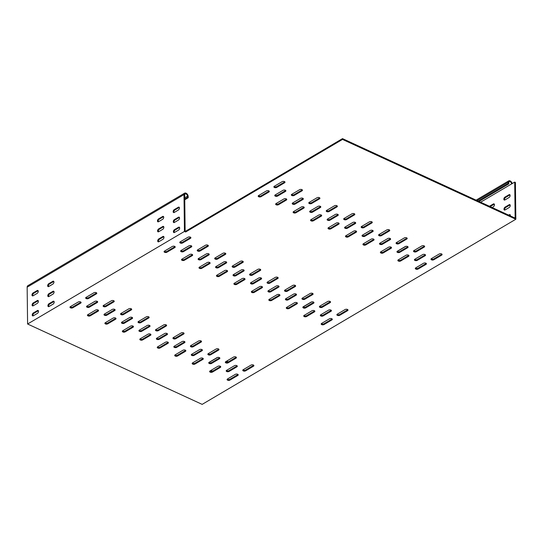 <?xml version="1.0" encoding="UTF-8"?>
<svg xmlns="http://www.w3.org/2000/svg" width="543" height="543" viewBox="0 0 543 543"><rect width="100%" height="100%" fill="white"/><g stroke="black" fill="none" stroke-linecap="round" stroke-linejoin="round"><path stroke-width="0.81" d="M505.092 209.937A1.643 0.943 114.7 0 1 504.386 210.026A1.643 0.943 114.7 0 1 503.972 209.184A1.643 0.943 114.7 0 1 505.058 207.134L509.13 204.725A1.643 0.943 114.7 0 1 509.836 204.636A1.643 0.943 114.7 0 1 510.189 205.994A1.643 0.943 114.7 0 1 509.164 207.528L505.092 209.937M510.128 204.928A1.643 0.943 -65.3 0 0 509.829 205.05L505.757 207.453A1.643 0.943 -65.3 0 0 504.671 209.503A1.643 0.943 -65.3 0 0 504.793 210.06M504.97 199.926A1.643 0.943 114.7 0 1 504.264 200.021A1.643 0.943 114.7 0 1 503.85 199.179A1.643 0.943 114.7 0 1 504.936 197.129L509.008 194.72A1.643 0.943 114.7 0 1 509.714 194.632A1.643 0.943 114.7 0 1 510.067 195.989A1.643 0.943 114.7 0 1 509.042 197.523L504.97 199.926M510.006 194.917A1.643 0.943 -65.3 0 0 509.707 195.039L505.628 197.448A1.643 0.943 -65.3 0 0 504.549 199.498A1.643 0.943 -65.3 0 0 504.671 200.048M312.537 212.137A1.643 0.855 179.3 0 1 310.216 212.218A1.643 0.855 179.3 0 1 309.673 211.594A1.643 0.855 179.3 0 1 310.094 211.01L317.933 206.381A1.643 0.855 179.3 0 1 319.739 206.136A1.643 0.855 179.3 0 1 320.798 206.924A1.643 0.855 179.3 0 1 320.377 207.507L312.537 212.137L312.524 211.336A1.643 0.855 -0.7 0 1 310.209 211.417A1.643 0.855 -0.7 0 1 309.856 211.186M295.08 204.093A1.643 0.855 179.3 0 1 292.758 204.182A1.643 0.855 179.3 0 1 292.215 203.55A1.643 0.855 179.3 0 1 292.636 202.973L300.476 198.344A1.643 0.855 179.3 0 1 302.281 198.1A1.643 0.855 179.3 0 1 303.34 198.887A1.643 0.855 179.3 0 1 302.919 199.464L295.08 204.093L295.073 203.292A1.643 0.855 -0.7 0 1 292.752 203.381A1.643 0.855 -0.7 0 1 292.399 203.15M364.903 236.246A1.643 0.855 179.3 0 1 362.581 236.334A1.643 0.855 179.3 0 1 362.038 235.703A1.643 0.855 179.3 0 1 362.459 235.119L370.306 230.49A1.643 0.855 179.3 0 1 372.104 230.246A1.643 0.855 179.3 0 1 373.17 231.033A1.643 0.855 179.3 0 1 372.749 231.617L364.903 236.246L364.896 235.445A1.643 0.855 -0.7 0 1 362.575 235.533A1.643 0.855 -0.7 0 1 362.222 235.302M382.36 244.282A1.643 0.855 179.3 0 1 380.039 244.37A1.643 0.855 179.3 0 1 379.496 243.739A1.643 0.855 179.3 0 1 379.917 243.162L387.756 238.533A1.643 0.855 179.3 0 1 389.562 238.282A1.643 0.855 179.3 0 1 390.621 239.069A1.643 0.855 179.3 0 1 390.2 239.653L382.36 244.282L382.353 243.481A1.643 0.855 -0.7 0 1 380.032 243.569A1.643 0.855 -0.7 0 1 379.679 243.339M399.818 252.319A1.643 0.855 179.3 0 1 397.496 252.407A1.643 0.855 179.3 0 1 396.953 251.782A1.643 0.855 179.3 0 1 397.374 251.199L405.214 246.57A1.643 0.855 179.3 0 1 407.019 246.325A1.643 0.855 179.3 0 1 408.078 247.113A1.643 0.855 179.3 0 1 407.657 247.696L399.818 252.319L399.804 251.524A1.643 0.855 -0.7 0 1 397.49 251.606A1.643 0.855 -0.7 0 1 397.137 251.375M417.275 260.362A1.643 0.855 179.3 0 1 414.954 260.443A1.643 0.855 179.3 0 1 414.411 259.819A1.643 0.855 179.3 0 1 414.832 259.235L422.671 254.606A1.643 0.855 179.3 0 1 424.477 254.362A1.643 0.855 179.3 0 1 425.536 255.149A1.643 0.855 179.3 0 1 425.115 255.733L417.275 260.362L417.262 259.561A1.643 0.855 -0.7 0 1 414.94 259.642A1.643 0.855 -0.7 0 1 414.594 259.411M329.995 220.173A1.643 0.855 179.3 0 1 327.673 220.254A1.643 0.855 179.3 0 1 327.13 219.63A1.643 0.855 179.3 0 1 327.551 219.046L335.391 214.417A1.643 0.855 179.3 0 1 337.196 214.173A1.643 0.855 179.3 0 1 338.255 214.96A1.643 0.855 179.3 0 1 337.834 215.544L329.995 220.173L329.981 219.372A1.643 0.855 -0.7 0 1 327.66 219.453A1.643 0.855 -0.7 0 1 327.314 219.223M277.622 196.057A1.643 0.855 179.3 0 1 275.308 196.145A1.643 0.855 179.3 0 1 274.758 195.514A1.643 0.855 179.3 0 1 275.179 194.93L283.025 190.301A1.643 0.855 179.3 0 1 284.831 190.057A1.643 0.855 179.3 0 1 285.889 190.844A1.643 0.855 179.3 0 1 285.469 191.428L277.622 196.057L277.616 195.256A1.643 0.855 -0.7 0 1 275.294 195.344A1.643 0.855 -0.7 0 1 274.941 195.113M218.429 267.679A1.643 0.855 179.3 0 1 216.107 267.76A1.643 0.855 179.3 0 1 215.564 267.136A1.643 0.855 179.3 0 1 215.985 266.552L223.825 261.923A1.643 0.855 179.3 0 1 225.63 261.678A1.643 0.855 179.3 0 1 226.689 262.466A1.643 0.855 179.3 0 1 226.268 263.05L218.429 267.679L218.422 266.878A1.643 0.855 -0.7 0 1 216.1 266.966A1.643 0.855 -0.7 0 1 215.747 266.735M200.971 259.642A1.643 0.855 179.3 0 1 198.657 259.724A1.643 0.855 179.3 0 1 198.107 259.099A1.643 0.855 179.3 0 1 198.528 258.516L206.374 253.886A1.643 0.855 179.3 0 1 208.179 253.642A1.643 0.855 179.3 0 1 209.238 254.429A1.643 0.855 179.3 0 1 208.817 255.013L200.971 259.642L200.964 258.841A1.643 0.855 -0.7 0 1 198.643 258.923A1.643 0.855 -0.7 0 1 198.297 258.692M270.794 291.788A1.643 0.855 179.3 0 1 268.48 291.876A1.643 0.855 179.3 0 1 267.93 291.252A1.643 0.855 179.3 0 1 268.351 290.668L276.197 286.039A1.643 0.855 179.3 0 1 278.002 285.794A1.643 0.855 179.3 0 1 279.061 286.582A1.643 0.855 179.3 0 1 278.64 287.166L270.794 291.788L270.787 290.994A1.643 0.855 -0.7 0 1 268.466 291.075A1.643 0.855 -0.7 0 1 268.12 290.844M288.252 299.831A1.643 0.855 179.3 0 1 285.93 299.912A1.643 0.855 179.3 0 1 285.387 299.288A1.643 0.855 179.3 0 1 285.808 298.704L293.654 294.075A1.643 0.855 179.3 0 1 295.46 293.831A1.643 0.855 179.3 0 1 296.519 294.618A1.643 0.855 179.3 0 1 296.098 295.202L288.252 299.831L288.245 299.03A1.643 0.855 -0.7 0 1 285.923 299.112A1.643 0.855 -0.7 0 1 285.57 298.881M305.709 307.867A1.643 0.855 179.3 0 1 303.388 307.949A1.643 0.855 179.3 0 1 302.845 307.324A1.643 0.855 179.3 0 1 303.265 306.741L311.105 302.112A1.643 0.855 179.3 0 1 312.911 301.867A1.643 0.855 179.3 0 1 313.969 302.655A1.643 0.855 179.3 0 1 313.549 303.238L305.709 307.867L305.702 307.066A1.643 0.855 -0.7 0 1 303.381 307.148A1.643 0.855 -0.7 0 1 303.028 306.924M323.166 315.904A1.643 0.855 179.3 0 1 320.845 315.992A1.643 0.855 179.3 0 1 320.302 315.361A1.643 0.855 179.3 0 1 320.723 314.777L328.563 310.148A1.643 0.855 179.3 0 1 330.368 309.904A1.643 0.855 179.3 0 1 331.427 310.691A1.643 0.855 179.3 0 1 331.006 311.275L323.166 315.904L323.153 315.103A1.643 0.855 -0.7 0 1 320.838 315.191A1.643 0.855 -0.7 0 1 320.485 314.96M235.886 275.715A1.643 0.855 179.3 0 1 233.565 275.803A1.643 0.855 179.3 0 1 233.022 275.172A1.643 0.855 179.3 0 1 233.442 274.588L241.282 269.959A1.643 0.855 179.3 0 1 243.088 269.715A1.643 0.855 179.3 0 1 244.146 270.502A1.643 0.855 179.3 0 1 243.726 271.086L235.886 275.715L235.872 274.914A1.643 0.855 -0.7 0 1 233.558 275.002A1.643 0.855 -0.7 0 1 233.205 274.772M183.52 251.606A1.643 0.855 179.3 0 1 181.199 251.687A1.643 0.855 179.3 0 1 180.649 251.063A1.643 0.855 179.3 0 1 181.07 250.479L188.916 245.85A1.643 0.855 179.3 0 1 190.722 245.606A1.643 0.855 179.3 0 1 191.781 246.393A1.643 0.855 179.3 0 1 191.36 246.977L183.52 251.606L183.507 250.805A1.643 0.855 -0.7 0 1 181.186 250.886A1.643 0.855 -0.7 0 1 180.839 250.656M253.343 283.751A1.643 0.855 179.3 0 1 251.022 283.84A1.643 0.855 179.3 0 1 250.479 283.208A1.643 0.855 179.3 0 1 250.9 282.625L258.739 278.002A1.643 0.855 179.3 0 1 260.545 277.751A1.643 0.855 179.3 0 1 261.604 278.539A1.643 0.855 179.3 0 1 261.183 279.122L253.343 283.751L253.33 282.951A1.643 0.855 -0.7 0 1 251.009 283.039A1.643 0.855 -0.7 0 1 250.662 282.808M347.445 228.209A1.643 0.855 179.3 0 1 345.131 228.298A1.643 0.855 179.3 0 1 344.581 227.666A1.643 0.855 179.3 0 1 345.002 227.083L352.848 222.454A1.643 0.855 179.3 0 1 354.654 222.209A1.643 0.855 179.3 0 1 355.713 222.997A1.643 0.855 179.3 0 1 355.292 223.58L347.445 228.209L347.439 227.408A1.643 0.855 -0.7 0 1 345.117 227.497A1.643 0.855 -0.7 0 1 344.771 227.266M279.754 294.829A1.643 0.855 -0.7 0 1 279.516 295.012L271.676 299.641A1.643 0.855 -0.7 0 1 269.355 299.722A1.643 0.855 -0.7 0 1 269.002 299.492M269.24 299.315A1.643 0.855 179.3 0 0 268.819 299.899A1.643 0.855 179.3 0 0 269.362 300.523A1.643 0.855 179.3 0 0 271.683 300.435L279.523 295.813A1.643 0.855 179.3 0 0 279.944 295.229A1.643 0.855 179.3 0 0 278.885 294.442A1.643 0.855 179.3 0 0 277.079 294.686L269.24 299.315M190.702 237.345A1.643 0.855 -0.7 0 1 190.464 237.529L182.624 242.158A1.643 0.855 -0.7 0 1 180.303 242.239A1.643 0.855 -0.7 0 1 179.95 242.008M180.188 241.832A1.643 0.855 179.3 0 0 179.767 242.416A1.643 0.855 179.3 0 0 180.31 243.04A1.643 0.855 179.3 0 0 182.631 242.959L190.471 238.329A1.643 0.855 179.3 0 0 190.892 237.746A1.643 0.855 179.3 0 0 189.833 236.958A1.643 0.855 179.3 0 0 188.027 237.203L180.188 241.832M314.662 310.901A1.643 0.855 -0.7 0 1 314.424 311.085L306.585 315.714A1.643 0.855 -0.7 0 1 304.263 315.802A1.643 0.855 -0.7 0 1 303.917 315.571M304.148 315.388A1.643 0.855 179.3 0 0 303.727 315.972A1.643 0.855 179.3 0 0 304.277 316.596A1.643 0.855 179.3 0 0 306.598 316.515L314.438 311.886A1.643 0.855 179.3 0 0 314.859 311.302A1.643 0.855 179.3 0 0 313.8 310.515A1.643 0.855 179.3 0 0 311.994 310.759L304.148 315.388M312.89 293.607A1.643 0.855 -0.7 0 1 312.653 293.79L304.813 298.419A1.643 0.855 -0.7 0 1 302.492 298.501A1.643 0.855 -0.7 0 1 302.146 298.277M302.376 298.093A1.643 0.855 179.3 0 0 301.956 298.677A1.643 0.855 179.3 0 0 302.505 299.302A1.643 0.855 179.3 0 0 304.827 299.22L312.666 294.591A1.643 0.855 179.3 0 0 313.087 294.007A1.643 0.855 179.3 0 0 312.028 293.22A1.643 0.855 179.3 0 0 310.223 293.464L302.376 298.093M297.204 302.865A1.643 0.855 -0.7 0 1 296.973 303.048L289.127 307.677A1.643 0.855 -0.7 0 1 286.813 307.759A1.643 0.855 -0.7 0 1 286.46 307.528M286.697 307.352A1.643 0.855 179.3 0 0 286.276 307.935A1.643 0.855 179.3 0 0 286.819 308.56A1.643 0.855 179.3 0 0 289.141 308.478L296.98 303.849A1.643 0.855 179.3 0 0 297.401 303.265A1.643 0.855 179.3 0 0 296.342 302.478A1.643 0.855 179.3 0 0 294.537 302.722L286.697 307.352M209.931 262.676A1.643 0.855 -0.7 0 1 209.693 262.86L201.847 267.489A1.643 0.855 -0.7 0 1 199.532 267.57A1.643 0.855 -0.7 0 1 199.179 267.346M199.417 267.163A1.643 0.855 179.3 0 0 198.996 267.747A1.643 0.855 179.3 0 0 199.539 268.371A1.643 0.855 179.3 0 0 201.86 268.29L209.7 263.66A1.643 0.855 179.3 0 0 210.121 263.077A1.643 0.855 179.3 0 0 209.062 262.289A1.643 0.855 179.3 0 0 207.256 262.534L199.417 267.163M243.067 261.461A1.643 0.855 -0.7 0 1 242.83 261.638L234.99 266.267A1.643 0.855 -0.7 0 1 232.669 266.355A1.643 0.855 -0.7 0 1 232.323 266.124M232.553 265.941A1.643 0.855 179.3 0 0 232.132 266.525A1.643 0.855 179.3 0 0 232.682 267.156A1.643 0.855 179.3 0 0 234.997 267.068L242.843 262.439A1.643 0.855 179.3 0 0 243.264 261.855A1.643 0.855 179.3 0 0 242.205 261.068A1.643 0.855 179.3 0 0 240.4 261.312L232.553 265.941M227.381 270.719A1.643 0.855 -0.7 0 1 227.15 270.896L219.304 275.525A1.643 0.855 -0.7 0 1 216.983 275.613A1.643 0.855 -0.7 0 1 216.637 275.382M216.874 275.199A1.643 0.855 179.3 0 0 216.453 275.783A1.643 0.855 179.3 0 0 216.996 276.414A1.643 0.855 179.3 0 0 219.318 276.326L227.157 271.697A1.643 0.855 179.3 0 0 227.578 271.113A1.643 0.855 179.3 0 0 226.519 270.326A1.643 0.855 179.3 0 0 224.714 270.57L216.874 275.199M260.525 269.498A1.643 0.855 -0.7 0 1 260.287 269.674L252.447 274.303A1.643 0.855 -0.7 0 1 250.126 274.391A1.643 0.855 -0.7 0 1 249.773 274.161M250.011 273.977A1.643 0.855 179.3 0 0 249.59 274.561A1.643 0.855 179.3 0 0 250.133 275.192A1.643 0.855 179.3 0 0 252.454 275.104L260.301 270.475A1.643 0.855 179.3 0 0 260.721 269.891A1.643 0.855 179.3 0 0 259.656 269.104A1.643 0.855 179.3 0 0 257.857 269.355L250.011 273.977M175.016 246.603A1.643 0.855 -0.7 0 1 174.778 246.787L166.939 251.409A1.643 0.855 -0.7 0 1 164.617 251.497A1.643 0.855 -0.7 0 1 164.264 251.266M164.502 251.09A1.643 0.855 179.3 0 0 164.081 251.667A1.643 0.855 179.3 0 0 164.624 252.298A1.643 0.855 179.3 0 0 166.945 252.21L174.792 247.581A1.643 0.855 179.3 0 0 175.213 247.004A1.643 0.855 179.3 0 0 174.154 246.217A1.643 0.855 179.3 0 0 172.348 246.461L164.502 251.09M208.159 245.382A1.643 0.855 -0.7 0 1 207.921 245.565L200.075 250.194A1.643 0.855 -0.7 0 1 197.761 250.275A1.643 0.855 -0.7 0 1 197.408 250.045M197.645 249.868A1.643 0.855 179.3 0 0 197.224 250.452A1.643 0.855 179.3 0 0 197.767 251.076A1.643 0.855 179.3 0 0 200.089 250.995L207.928 246.366A1.643 0.855 179.3 0 0 208.349 245.782A1.643 0.855 179.3 0 0 207.29 244.995A1.643 0.855 179.3 0 0 205.485 245.239L197.645 249.868M192.473 254.64A1.643 0.855 -0.7 0 1 192.236 254.823L184.396 259.452A1.643 0.855 -0.7 0 1 182.075 259.534A1.643 0.855 -0.7 0 1 181.722 259.303M181.959 259.126A1.643 0.855 179.3 0 0 181.538 259.71A1.643 0.855 179.3 0 0 182.081 260.335A1.643 0.855 179.3 0 0 184.403 260.253L192.242 255.624A1.643 0.855 179.3 0 0 192.663 255.04A1.643 0.855 179.3 0 0 191.604 254.253A1.643 0.855 179.3 0 0 189.799 254.497L181.959 259.126M225.61 253.418A1.643 0.855 -0.7 0 1 225.379 253.601L217.533 258.23A1.643 0.855 -0.7 0 1 215.211 258.319A1.643 0.855 -0.7 0 1 214.865 258.088M215.103 257.905A1.643 0.855 179.3 0 0 214.682 258.488A1.643 0.855 179.3 0 0 215.225 259.113A1.643 0.855 179.3 0 0 217.546 259.031L225.386 254.402A1.643 0.855 179.3 0 0 225.807 253.819A1.643 0.855 179.3 0 0 224.748 253.031A1.643 0.855 179.3 0 0 222.942 253.276L215.103 257.905M347.805 309.686A1.643 0.855 -0.7 0 1 347.568 309.863L339.728 314.492A1.643 0.855 -0.7 0 1 337.407 314.58A1.643 0.855 -0.7 0 1 337.054 314.349M337.291 314.166A1.643 0.855 179.3 0 0 336.87 314.75A1.643 0.855 179.3 0 0 337.413 315.381A1.643 0.855 179.3 0 0 339.735 315.293L347.581 310.664A1.643 0.855 179.3 0 0 347.995 310.08A1.643 0.855 179.3 0 0 346.936 309.293A1.643 0.855 179.3 0 0 345.131 309.537L337.291 314.166M332.119 318.945A1.643 0.855 -0.7 0 1 331.882 319.121L324.042 323.75A1.643 0.855 -0.7 0 1 321.721 323.838A1.643 0.855 -0.7 0 1 321.375 323.608M321.605 323.424A1.643 0.855 179.3 0 0 321.184 324.008A1.643 0.855 179.3 0 0 321.734 324.639A1.643 0.855 179.3 0 0 324.049 324.551L331.895 319.922A1.643 0.855 179.3 0 0 332.316 319.338A1.643 0.855 179.3 0 0 331.257 318.551A1.643 0.855 179.3 0 0 329.452 318.795L321.605 323.424M330.348 301.65A1.643 0.855 -0.7 0 1 330.11 301.827L322.27 306.456A1.643 0.855 -0.7 0 1 319.949 306.544A1.643 0.855 -0.7 0 1 319.603 306.313M319.834 306.13A1.643 0.855 179.3 0 0 319.413 306.714A1.643 0.855 179.3 0 0 319.963 307.345A1.643 0.855 179.3 0 0 322.277 307.257L330.124 302.627A1.643 0.855 179.3 0 0 330.544 302.044A1.643 0.855 179.3 0 0 329.486 301.256A1.643 0.855 179.3 0 0 327.68 301.501L319.834 306.13M244.839 278.756A1.643 0.855 -0.7 0 1 244.601 278.932L236.762 283.561A1.643 0.855 -0.7 0 1 234.44 283.65A1.643 0.855 -0.7 0 1 234.094 283.419M234.325 283.236A1.643 0.855 179.3 0 0 233.904 283.819A1.643 0.855 179.3 0 0 234.454 284.451A1.643 0.855 179.3 0 0 236.768 284.362L244.615 279.733A1.643 0.855 179.3 0 0 245.036 279.15A1.643 0.855 179.3 0 0 243.977 278.362A1.643 0.855 179.3 0 0 242.171 278.607L234.325 283.236M262.296 286.792A1.643 0.855 -0.7 0 1 262.059 286.969L254.219 291.598A1.643 0.855 -0.7 0 1 251.898 291.686A1.643 0.855 -0.7 0 1 251.545 291.455M251.782 291.279A1.643 0.855 179.3 0 0 251.361 291.856A1.643 0.855 179.3 0 0 251.904 292.487A1.643 0.855 179.3 0 0 254.226 292.399L262.072 287.77A1.643 0.855 179.3 0 0 262.493 287.193A1.643 0.855 179.3 0 0 261.427 286.405A1.643 0.855 179.3 0 0 259.629 286.65L251.782 291.279M277.982 277.534A1.643 0.855 -0.7 0 1 277.744 277.717L269.905 282.34A1.643 0.855 -0.7 0 1 267.584 282.428A1.643 0.855 -0.7 0 1 267.231 282.197M267.468 282.021A1.643 0.855 179.3 0 0 267.047 282.598A1.643 0.855 179.3 0 0 267.59 283.229A1.643 0.855 179.3 0 0 269.912 283.141L277.751 278.511A1.643 0.855 179.3 0 0 278.172 277.935A1.643 0.855 179.3 0 0 277.113 277.147A1.643 0.855 179.3 0 0 275.308 277.392L267.468 282.021M295.433 285.57A1.643 0.855 -0.7 0 1 295.202 285.754L287.356 290.383A1.643 0.855 -0.7 0 1 285.041 290.464A1.643 0.855 -0.7 0 1 284.688 290.233M284.926 290.057A1.643 0.855 179.3 0 0 284.505 290.641A1.643 0.855 179.3 0 0 285.048 291.265A1.643 0.855 179.3 0 0 287.369 291.184L295.209 286.555A1.643 0.855 179.3 0 0 295.63 285.971A1.643 0.855 179.3 0 0 294.571 285.184A1.643 0.855 179.3 0 0 292.765 285.428L284.926 290.057M201.331 341.119A1.643 0.855 -0.7 0 1 201.093 341.296L193.254 345.925A1.643 0.855 -0.7 0 1 190.932 346.013A1.643 0.855 -0.7 0 1 190.579 345.782M190.817 345.599A1.643 0.855 179.3 0 0 190.396 346.183A1.643 0.855 179.3 0 0 190.939 346.814A1.643 0.855 179.3 0 0 193.26 346.726L201.1 342.097A1.643 0.855 179.3 0 0 201.521 341.513A1.643 0.855 179.3 0 0 200.462 340.726A1.643 0.855 179.3 0 0 198.657 340.97L190.817 345.599M185.645 350.371A1.643 0.855 -0.7 0 1 185.407 350.554L177.568 355.183A1.643 0.855 -0.7 0 1 175.246 355.265A1.643 0.855 -0.7 0 1 174.894 355.041M175.131 354.857A1.643 0.855 179.3 0 0 174.71 355.441A1.643 0.855 179.3 0 0 175.253 356.065A1.643 0.855 179.3 0 0 177.575 355.984L185.421 351.355A1.643 0.855 179.3 0 0 185.842 350.771A1.643 0.855 179.3 0 0 184.776 349.984A1.643 0.855 179.3 0 0 182.977 350.228L175.131 354.857M96.593 292.887A1.643 0.855 -0.7 0 1 96.355 293.071L88.516 297.7A1.643 0.855 -0.7 0 1 86.194 297.788A1.643 0.855 -0.7 0 1 85.842 297.557M86.079 297.374A1.643 0.855 179.3 0 0 85.658 297.958A1.643 0.855 179.3 0 0 86.201 298.582A1.643 0.855 179.3 0 0 88.523 298.501L96.369 293.872A1.643 0.855 179.3 0 0 96.79 293.288A1.643 0.855 179.3 0 0 95.731 292.501A1.643 0.855 179.3 0 0 93.925 292.745L86.079 297.374M220.553 366.45A1.643 0.855 -0.7 0 1 220.322 366.627L212.476 371.256A1.643 0.855 -0.7 0 1 210.161 371.344A1.643 0.855 -0.7 0 1 209.808 371.113M210.046 370.93A1.643 0.855 179.3 0 0 209.625 371.514A1.643 0.855 179.3 0 0 210.168 372.145A1.643 0.855 179.3 0 0 212.489 372.057L220.329 367.428A1.643 0.855 179.3 0 0 220.75 366.844A1.643 0.855 179.3 0 0 219.691 366.057A1.643 0.855 179.3 0 0 217.886 366.301L210.046 370.93M218.788 349.156A1.643 0.855 -0.7 0 1 218.551 349.332L210.704 353.961A1.643 0.855 -0.7 0 1 208.39 354.05A1.643 0.855 -0.7 0 1 208.037 353.819M208.274 353.636A1.643 0.855 179.3 0 0 207.854 354.219A1.643 0.855 179.3 0 0 208.397 354.85A1.643 0.855 179.3 0 0 210.718 354.762L218.557 350.133A1.643 0.855 179.3 0 0 218.978 349.549A1.643 0.855 179.3 0 0 217.919 348.762A1.643 0.855 179.3 0 0 216.114 349.006L208.274 353.636M203.102 358.414A1.643 0.855 -0.7 0 1 202.865 358.59L195.025 363.219A1.643 0.855 -0.7 0 1 192.704 363.308A1.643 0.855 -0.7 0 1 192.351 363.077M192.589 362.894A1.643 0.855 179.3 0 0 192.168 363.477A1.643 0.855 179.3 0 0 192.711 364.109A1.643 0.855 179.3 0 0 195.032 364.02L202.872 359.391A1.643 0.855 179.3 0 0 203.292 358.808A1.643 0.855 179.3 0 0 202.234 358.02A1.643 0.855 179.3 0 0 200.428 358.265L192.589 362.894M115.822 318.225A1.643 0.855 -0.7 0 1 115.584 318.402L107.745 323.031A1.643 0.855 -0.7 0 1 105.423 323.119A1.643 0.855 -0.7 0 1 105.07 322.888M105.308 322.705A1.643 0.855 179.3 0 0 104.887 323.289A1.643 0.855 179.3 0 0 105.43 323.92A1.643 0.855 179.3 0 0 107.752 323.832L115.591 319.203A1.643 0.855 179.3 0 0 116.012 318.619A1.643 0.855 179.3 0 0 114.953 317.831A1.643 0.855 179.3 0 0 113.148 318.076L105.308 322.705M148.958 317.003A1.643 0.855 -0.7 0 1 148.728 317.187L140.881 321.809A1.643 0.855 -0.7 0 1 138.56 321.897A1.643 0.855 -0.7 0 1 138.214 321.666M138.451 321.49A1.643 0.855 179.3 0 0 138.031 322.067A1.643 0.855 179.3 0 0 138.574 322.698A1.643 0.855 179.3 0 0 140.895 322.61L148.734 317.981A1.643 0.855 179.3 0 0 149.155 317.404A1.643 0.855 179.3 0 0 148.096 316.617A1.643 0.855 179.3 0 0 146.291 316.861L138.451 321.49M133.279 326.262A1.643 0.855 -0.7 0 1 133.042 326.438L125.195 331.067A1.643 0.855 -0.7 0 1 122.881 331.155A1.643 0.855 -0.7 0 1 122.528 330.925M122.766 330.748A1.643 0.855 179.3 0 0 122.345 331.325A1.643 0.855 179.3 0 0 122.888 331.956A1.643 0.855 179.3 0 0 125.209 331.868L133.049 327.239A1.643 0.855 179.3 0 0 133.469 326.662A1.643 0.855 179.3 0 0 132.411 325.875A1.643 0.855 179.3 0 0 130.605 326.119L122.766 330.748M166.416 325.04A1.643 0.855 -0.7 0 1 166.178 325.223L158.339 329.852A1.643 0.855 -0.7 0 1 156.017 329.934A1.643 0.855 -0.7 0 1 155.671 329.703M155.902 329.526A1.643 0.855 179.3 0 0 155.481 330.11A1.643 0.855 179.3 0 0 156.031 330.735A1.643 0.855 179.3 0 0 158.346 330.653L166.192 326.024A1.643 0.855 179.3 0 0 166.613 325.44A1.643 0.855 179.3 0 0 165.554 324.653A1.643 0.855 179.3 0 0 163.748 324.897L155.902 329.526M80.907 302.146A1.643 0.855 -0.7 0 1 80.669 302.329L72.83 306.958A1.643 0.855 -0.7 0 1 70.509 307.039A1.643 0.855 -0.7 0 1 70.162 306.815M70.393 306.632A1.643 0.855 179.3 0 0 69.972 307.216A1.643 0.855 179.3 0 0 70.522 307.84A1.643 0.855 179.3 0 0 72.837 307.759L80.683 303.13A1.643 0.855 179.3 0 0 81.104 302.546A1.643 0.855 179.3 0 0 80.045 301.759A1.643 0.855 179.3 0 0 78.24 302.003L70.393 306.632M114.05 300.931A1.643 0.855 -0.7 0 1 113.813 301.107L105.973 305.736A1.643 0.855 -0.7 0 1 103.652 305.824A1.643 0.855 -0.7 0 1 103.299 305.594M103.537 305.41A1.643 0.855 179.3 0 0 103.116 305.994A1.643 0.855 179.3 0 0 103.659 306.625A1.643 0.855 179.3 0 0 105.98 306.537L113.82 301.908A1.643 0.855 179.3 0 0 114.24 301.324A1.643 0.855 179.3 0 0 113.182 300.537A1.643 0.855 179.3 0 0 111.376 300.781L103.537 305.41M98.364 310.189A1.643 0.855 -0.7 0 1 98.127 310.365L90.287 314.994A1.643 0.855 -0.7 0 1 87.966 315.083A1.643 0.855 -0.7 0 1 87.613 314.852M87.851 314.668A1.643 0.855 179.3 0 0 87.43 315.252A1.643 0.855 179.3 0 0 87.973 315.883A1.643 0.855 179.3 0 0 90.294 315.795L98.14 311.166A1.643 0.855 179.3 0 0 98.561 310.582A1.643 0.855 179.3 0 0 97.502 309.795A1.643 0.855 179.3 0 0 95.697 310.039L87.851 314.668M131.508 308.967A1.643 0.855 -0.7 0 1 131.27 309.143L123.424 313.773A1.643 0.855 -0.7 0 1 121.109 313.861A1.643 0.855 -0.7 0 1 120.756 313.63M120.994 313.447A1.643 0.855 179.3 0 0 120.573 314.03A1.643 0.855 179.3 0 0 121.116 314.662A1.643 0.855 179.3 0 0 123.437 314.573L131.277 309.944A1.643 0.855 179.3 0 0 131.698 309.361A1.643 0.855 179.3 0 0 130.639 308.573A1.643 0.855 179.3 0 0 128.834 308.818L120.994 313.447M253.696 365.229A1.643 0.855 -0.7 0 1 253.459 365.412L245.619 370.041A1.643 0.855 -0.7 0 1 243.298 370.122A1.643 0.855 -0.7 0 1 242.952 369.892M243.183 369.715A1.643 0.855 179.3 0 0 242.762 370.299A1.643 0.855 179.3 0 0 243.312 370.923A1.643 0.855 179.3 0 0 245.626 370.842L253.472 366.213A1.643 0.855 179.3 0 0 253.893 365.629A1.643 0.855 179.3 0 0 252.834 364.842A1.643 0.855 179.3 0 0 251.029 365.086L243.183 369.715M238.01 374.487A1.643 0.855 -0.7 0 1 237.78 374.67L229.933 379.292A1.643 0.855 -0.7 0 1 227.612 379.381A1.643 0.855 -0.7 0 1 227.266 379.15M227.503 378.973A1.643 0.855 179.3 0 0 227.083 379.55A1.643 0.855 179.3 0 0 227.626 380.181A1.643 0.855 179.3 0 0 229.947 380.093L237.786 375.464A1.643 0.855 179.3 0 0 238.207 374.887A1.643 0.855 179.3 0 0 237.148 374.1A1.643 0.855 179.3 0 0 235.343 374.344L227.503 378.973M236.239 357.192A1.643 0.855 -0.7 0 1 236.008 357.369L228.162 361.998A1.643 0.855 -0.7 0 1 225.84 362.086A1.643 0.855 -0.7 0 1 225.494 361.855M225.732 361.679A1.643 0.855 179.3 0 0 225.311 362.256A1.643 0.855 179.3 0 0 225.854 362.887A1.643 0.855 179.3 0 0 228.175 362.799L236.015 358.17A1.643 0.855 179.3 0 0 236.436 357.593A1.643 0.855 179.3 0 0 235.377 356.805A1.643 0.855 179.3 0 0 233.571 357.05L225.732 361.679M150.73 334.298A1.643 0.855 -0.7 0 1 150.499 334.481L142.653 339.11A1.643 0.855 -0.7 0 1 140.332 339.192A1.643 0.855 -0.7 0 1 139.985 338.961M140.223 338.784A1.643 0.855 179.3 0 0 139.802 339.368A1.643 0.855 179.3 0 0 140.345 339.993A1.643 0.855 179.3 0 0 142.666 339.904L150.506 335.282A1.643 0.855 179.3 0 0 150.927 334.698A1.643 0.855 179.3 0 0 149.868 333.911A1.643 0.855 179.3 0 0 148.063 334.155L140.223 338.784M141.777 331.257A1.643 0.855 179.3 0 1 139.456 331.345A1.643 0.855 179.3 0 1 138.913 330.721A1.643 0.855 179.3 0 1 139.334 330.137L147.173 325.508A1.643 0.855 179.3 0 1 148.979 325.264A1.643 0.855 179.3 0 1 150.044 326.051A1.643 0.855 179.3 0 1 149.624 326.635L141.777 331.257L141.771 330.463A1.643 0.855 -0.7 0 1 139.449 330.544A1.643 0.855 -0.7 0 1 139.096 330.314M229.058 371.446A1.643 0.855 179.3 0 1 226.736 371.534A1.643 0.855 179.3 0 1 226.193 370.903A1.643 0.855 179.3 0 1 226.614 370.326L234.454 365.697A1.643 0.855 179.3 0 1 236.259 365.453A1.643 0.855 179.3 0 1 237.318 366.24A1.643 0.855 179.3 0 1 236.897 366.817L229.058 371.446L229.051 370.645A1.643 0.855 -0.7 0 1 226.73 370.733A1.643 0.855 -0.7 0 1 226.377 370.502M211.6 363.41A1.643 0.855 179.3 0 1 209.286 363.498A1.643 0.855 179.3 0 1 208.736 362.867A1.643 0.855 179.3 0 1 209.157 362.283L217.003 357.654A1.643 0.855 179.3 0 1 218.809 357.409A1.643 0.855 179.3 0 1 219.867 358.197A1.643 0.855 179.3 0 1 219.447 358.78L211.6 363.41L211.594 362.609A1.643 0.855 -0.7 0 1 209.272 362.697A1.643 0.855 -0.7 0 1 208.919 362.466M194.143 355.373A1.643 0.855 179.3 0 1 191.828 355.461A1.643 0.855 179.3 0 1 191.279 354.83A1.643 0.855 179.3 0 1 191.699 354.246L199.546 349.617A1.643 0.855 179.3 0 1 201.351 349.373A1.643 0.855 179.3 0 1 202.41 350.16A1.643 0.855 179.3 0 1 201.989 350.744L194.143 355.373L194.136 354.572A1.643 0.855 -0.7 0 1 191.815 354.66A1.643 0.855 -0.7 0 1 191.469 354.43M124.32 323.221A1.643 0.855 179.3 0 1 122.005 323.309A1.643 0.855 179.3 0 1 121.456 322.678A1.643 0.855 179.3 0 1 121.876 322.094L129.723 317.472A1.643 0.855 179.3 0 1 131.528 317.221A1.643 0.855 179.3 0 1 132.587 318.008A1.643 0.855 179.3 0 1 132.166 318.592L124.32 323.221L124.313 322.42A1.643 0.855 -0.7 0 1 121.992 322.508A1.643 0.855 -0.7 0 1 121.646 322.277M106.869 315.184A1.643 0.855 179.3 0 1 104.548 315.273A1.643 0.855 179.3 0 1 104.005 314.641A1.643 0.855 179.3 0 1 104.426 314.058L112.265 309.429A1.643 0.855 179.3 0 1 114.071 309.184A1.643 0.855 179.3 0 1 115.13 309.972A1.643 0.855 179.3 0 1 114.709 310.555L106.869 315.184L106.856 314.383A1.643 0.855 -0.7 0 1 104.534 314.472A1.643 0.855 -0.7 0 1 104.188 314.241M89.412 307.148A1.643 0.855 179.3 0 1 87.09 307.229A1.643 0.855 179.3 0 1 86.547 306.605A1.643 0.855 179.3 0 1 86.968 306.021L94.808 301.392A1.643 0.855 179.3 0 1 96.613 301.148A1.643 0.855 179.3 0 1 97.672 301.935A1.643 0.855 179.3 0 1 97.251 302.519L89.412 307.148L89.398 306.347A1.643 0.855 -0.7 0 1 87.084 306.435A1.643 0.855 -0.7 0 1 86.731 306.204M176.692 347.337A1.643 0.855 179.3 0 1 174.371 347.418A1.643 0.855 179.3 0 1 173.828 346.794A1.643 0.855 179.3 0 1 174.249 346.21L182.088 341.581A1.643 0.855 179.3 0 1 183.894 341.337A1.643 0.855 179.3 0 1 184.953 342.124A1.643 0.855 179.3 0 1 184.532 342.708L176.692 347.337L176.679 346.536A1.643 0.855 -0.7 0 1 174.357 346.617A1.643 0.855 -0.7 0 1 174.011 346.393M159.235 339.3A1.643 0.855 179.3 0 1 156.913 339.382A1.643 0.855 179.3 0 1 156.37 338.757A1.643 0.855 179.3 0 1 156.791 338.174L164.631 333.545A1.643 0.855 179.3 0 1 166.436 333.3A1.643 0.855 179.3 0 1 167.495 334.088A1.643 0.855 179.3 0 1 167.074 334.671L159.235 339.3L159.221 338.499A1.643 0.855 -0.7 0 1 156.907 338.581A1.643 0.855 -0.7 0 1 156.554 338.35M168.187 342.334A1.643 0.855 -0.7 0 1 167.95 342.518L160.11 347.147A1.643 0.855 -0.7 0 1 157.789 347.228A1.643 0.855 -0.7 0 1 157.443 346.997M157.674 346.821A1.643 0.855 179.3 0 0 157.253 347.405A1.643 0.855 179.3 0 0 157.803 348.029A1.643 0.855 179.3 0 0 160.117 347.948L167.963 343.319A1.643 0.855 179.3 0 0 168.384 342.735A1.643 0.855 179.3 0 0 167.325 341.947A1.643 0.855 179.3 0 0 165.52 342.192L157.674 346.821M183.873 333.076A1.643 0.855 -0.7 0 1 183.636 333.259L175.796 337.889A1.643 0.855 -0.7 0 1 173.475 337.97A1.643 0.855 -0.7 0 1 173.122 337.746M173.36 337.563A1.643 0.855 179.3 0 0 172.939 338.146A1.643 0.855 179.3 0 0 173.482 338.771A1.643 0.855 179.3 0 0 175.803 338.689L183.649 334.06A1.643 0.855 179.3 0 0 184.07 333.477A1.643 0.855 179.3 0 0 183.005 332.689A1.643 0.855 179.3 0 0 181.206 332.934L173.36 337.563M389.541 230.028A1.643 0.855 -0.7 0 1 389.304 230.205L381.464 234.834A1.643 0.855 -0.7 0 1 379.143 234.922A1.643 0.855 -0.7 0 1 378.797 234.691M379.028 234.508A1.643 0.855 179.3 0 0 378.607 235.092A1.643 0.855 179.3 0 0 379.157 235.723A1.643 0.855 179.3 0 0 381.478 235.635L389.317 231.006A1.643 0.855 179.3 0 0 389.738 230.422A1.643 0.855 179.3 0 0 388.679 229.635A1.643 0.855 179.3 0 0 386.874 229.886L379.028 234.508M372.084 221.992A1.643 0.855 -0.7 0 1 371.853 222.168L364.007 226.798A1.643 0.855 -0.7 0 1 361.686 226.886A1.643 0.855 -0.7 0 1 361.339 226.655M361.577 226.472A1.643 0.855 179.3 0 0 361.156 227.055A1.643 0.855 179.3 0 0 361.699 227.687A1.643 0.855 179.3 0 0 364.02 227.598L371.86 222.969A1.643 0.855 179.3 0 0 372.281 222.386A1.643 0.855 179.3 0 0 371.222 221.598A1.643 0.855 179.3 0 0 369.416 221.843L361.577 226.472M356.405 231.25A1.643 0.855 -0.7 0 1 356.167 231.427L348.321 236.056A1.643 0.855 -0.7 0 1 346.006 236.144A1.643 0.855 -0.7 0 1 345.653 235.913M345.891 235.73A1.643 0.855 179.3 0 0 345.47 236.314A1.643 0.855 179.3 0 0 346.013 236.945A1.643 0.855 179.3 0 0 348.334 236.857L356.174 232.228A1.643 0.855 179.3 0 0 356.595 231.644A1.643 0.855 179.3 0 0 355.536 230.856A1.643 0.855 179.3 0 0 353.731 231.101L345.891 235.73M338.947 223.207A1.643 0.855 -0.7 0 1 338.71 223.39L330.87 228.019A1.643 0.855 -0.7 0 1 328.549 228.101A1.643 0.855 -0.7 0 1 328.196 227.877M328.434 227.693A1.643 0.855 179.3 0 0 328.013 228.277A1.643 0.855 179.3 0 0 328.556 228.902A1.643 0.855 179.3 0 0 330.877 228.82L338.723 224.191A1.643 0.855 179.3 0 0 339.144 223.607A1.643 0.855 179.3 0 0 338.079 222.82A1.643 0.855 179.3 0 0 336.273 223.064L328.434 227.693M424.456 246.101A1.643 0.855 -0.7 0 1 424.219 246.284L416.379 250.914A1.643 0.855 -0.7 0 1 414.058 250.995A1.643 0.855 -0.7 0 1 413.705 250.764M413.942 250.588A1.643 0.855 179.3 0 0 413.522 251.171A1.643 0.855 179.3 0 0 414.065 251.796A1.643 0.855 179.3 0 0 416.386 251.714L424.226 247.085A1.643 0.855 179.3 0 0 424.646 246.502A1.643 0.855 179.3 0 0 423.588 245.714A1.643 0.855 179.3 0 0 421.782 245.959L413.942 250.588M426.228 263.396A1.643 0.855 -0.7 0 1 425.99 263.579L418.151 268.208A1.643 0.855 -0.7 0 1 415.829 268.29A1.643 0.855 -0.7 0 1 415.476 268.059M415.714 267.882A1.643 0.855 179.3 0 0 415.293 268.466A1.643 0.855 179.3 0 0 415.836 269.09A1.643 0.855 179.3 0 0 418.158 269.009L425.997 264.38A1.643 0.855 179.3 0 0 426.418 263.796A1.643 0.855 179.3 0 0 425.359 263.009A1.643 0.855 179.3 0 0 423.554 263.253L415.714 267.882M441.914 254.138A1.643 0.855 -0.7 0 1 441.676 254.321L433.83 258.95A1.643 0.855 -0.7 0 1 431.515 259.031A1.643 0.855 -0.7 0 1 431.162 258.807M431.4 258.624A1.643 0.855 179.3 0 0 430.979 259.208A1.643 0.855 179.3 0 0 431.522 259.832A1.643 0.855 179.3 0 0 433.843 259.751L441.683 255.122A1.643 0.855 179.3 0 0 442.104 254.538A1.643 0.855 179.3 0 0 441.045 253.751A1.643 0.855 179.3 0 0 439.239 253.995L431.4 258.624M319.718 197.876A1.643 0.855 -0.7 0 1 319.481 198.059L311.641 202.688A1.643 0.855 -0.7 0 1 309.32 202.77A1.643 0.855 -0.7 0 1 308.974 202.539M309.205 202.363A1.643 0.855 179.3 0 0 308.784 202.946A1.643 0.855 179.3 0 0 309.334 203.571A1.643 0.855 179.3 0 0 311.648 203.489L319.494 198.86A1.643 0.855 179.3 0 0 319.915 198.276A1.643 0.855 179.3 0 0 318.856 197.489A1.643 0.855 179.3 0 0 317.051 197.733L309.205 202.363M286.575 199.098A1.643 0.855 -0.7 0 1 286.344 199.274L278.498 203.903A1.643 0.855 -0.7 0 1 276.183 203.992A1.643 0.855 -0.7 0 1 275.83 203.761M276.068 203.577A1.643 0.855 179.3 0 0 275.647 204.161A1.643 0.855 179.3 0 0 276.19 204.792A1.643 0.855 179.3 0 0 278.511 204.704L286.351 200.075A1.643 0.855 179.3 0 0 286.772 199.491A1.643 0.855 179.3 0 0 285.713 198.704A1.643 0.855 179.3 0 0 283.908 198.948L276.068 203.577M302.261 189.84A1.643 0.855 -0.7 0 1 302.03 190.016L294.184 194.645A1.643 0.855 -0.7 0 1 291.863 194.733A1.643 0.855 -0.7 0 1 291.516 194.503M291.754 194.326A1.643 0.855 179.3 0 0 291.333 194.903A1.643 0.855 179.3 0 0 291.876 195.534A1.643 0.855 179.3 0 0 294.197 195.446L302.037 190.817A1.643 0.855 179.3 0 0 302.458 190.24A1.643 0.855 179.3 0 0 301.399 189.453A1.643 0.855 179.3 0 0 299.593 189.697L291.754 194.326M269.124 191.061A1.643 0.855 -0.7 0 1 268.887 191.238L261.047 195.867A1.643 0.855 -0.7 0 1 258.726 195.955A1.643 0.855 -0.7 0 1 258.373 195.724M258.611 195.541A1.643 0.855 179.3 0 0 258.19 196.125A1.643 0.855 179.3 0 0 258.733 196.756A1.643 0.855 179.3 0 0 261.054 196.668L268.894 192.039A1.643 0.855 179.3 0 0 269.314 191.455A1.643 0.855 179.3 0 0 268.256 190.668A1.643 0.855 179.3 0 0 266.45 190.912L258.611 195.541M354.633 213.949A1.643 0.855 -0.7 0 1 354.396 214.132L346.549 218.761A1.643 0.855 -0.7 0 1 344.235 218.849A1.643 0.855 -0.7 0 1 343.882 218.619M344.119 218.435A1.643 0.855 179.3 0 0 343.699 219.019A1.643 0.855 179.3 0 0 344.242 219.644A1.643 0.855 179.3 0 0 346.563 219.562L354.403 214.933A1.643 0.855 179.3 0 0 354.823 214.349A1.643 0.855 179.3 0 0 353.764 213.562A1.643 0.855 179.3 0 0 351.959 213.806L344.119 218.435M321.49 215.171A1.643 0.855 -0.7 0 1 321.252 215.354L313.413 219.983A1.643 0.855 -0.7 0 1 311.091 220.064A1.643 0.855 -0.7 0 1 310.745 219.834M310.976 219.657A1.643 0.855 179.3 0 0 310.555 220.241A1.643 0.855 179.3 0 0 311.105 220.865A1.643 0.855 179.3 0 0 313.42 220.784L321.266 216.155A1.643 0.855 179.3 0 0 321.687 215.571A1.643 0.855 179.3 0 0 320.628 214.784A1.643 0.855 179.3 0 0 318.822 215.028L310.976 219.657M337.176 205.912A1.643 0.855 -0.7 0 1 336.938 206.096L329.099 210.725A1.643 0.855 -0.7 0 1 326.777 210.806A1.643 0.855 -0.7 0 1 326.424 210.575M326.662 210.399A1.643 0.855 179.3 0 0 326.241 210.983A1.643 0.855 179.3 0 0 326.784 211.607A1.643 0.855 179.3 0 0 329.106 211.526L336.952 206.897A1.643 0.855 179.3 0 0 337.373 206.313A1.643 0.855 179.3 0 0 336.307 205.525A1.643 0.855 179.3 0 0 334.502 205.77L326.662 210.399M304.032 207.134A1.643 0.855 -0.7 0 1 303.802 207.317L295.955 211.94A1.643 0.855 -0.7 0 1 293.634 212.028A1.643 0.855 -0.7 0 1 293.288 211.797M293.525 211.621A1.643 0.855 179.3 0 0 293.105 212.198A1.643 0.855 179.3 0 0 293.648 212.829A1.643 0.855 179.3 0 0 295.969 212.741L303.808 208.112A1.643 0.855 179.3 0 0 304.229 207.535A1.643 0.855 179.3 0 0 303.17 206.747A1.643 0.855 179.3 0 0 301.365 206.992L293.525 211.621M391.313 247.323A1.643 0.855 -0.7 0 1 391.075 247.499L383.236 252.128A1.643 0.855 -0.7 0 1 380.915 252.217A1.643 0.855 -0.7 0 1 380.568 251.986M380.799 251.809A1.643 0.855 179.3 0 0 380.378 252.386A1.643 0.855 179.3 0 0 380.928 253.018A1.643 0.855 179.3 0 0 383.249 252.929L391.089 248.3A1.643 0.855 179.3 0 0 391.51 247.723A1.643 0.855 179.3 0 0 390.451 246.936A1.643 0.855 179.3 0 0 388.645 247.18L380.799 251.809M406.999 238.065A1.643 0.855 -0.7 0 1 406.761 238.248L398.922 242.877A1.643 0.855 -0.7 0 1 396.6 242.959A1.643 0.855 -0.7 0 1 396.247 242.728M396.485 242.551A1.643 0.855 179.3 0 0 396.064 243.128A1.643 0.855 179.3 0 0 396.614 243.759A1.643 0.855 179.3 0 0 398.929 243.671L406.775 239.042A1.643 0.855 179.3 0 0 407.196 238.465A1.643 0.855 179.3 0 0 406.137 237.678A1.643 0.855 179.3 0 0 404.331 237.922L396.485 242.551M408.77 255.359A1.643 0.855 -0.7 0 1 408.533 255.543L400.693 260.172A1.643 0.855 -0.7 0 1 398.372 260.253A1.643 0.855 -0.7 0 1 398.019 260.022M398.257 259.846A1.643 0.855 179.3 0 0 397.836 260.43A1.643 0.855 179.3 0 0 398.386 261.054A1.643 0.855 179.3 0 0 400.7 260.973L408.546 256.344A1.643 0.855 179.3 0 0 408.967 255.76A1.643 0.855 179.3 0 0 407.908 254.972A1.643 0.855 179.3 0 0 406.103 255.217L398.257 259.846M284.81 181.803A1.643 0.855 -0.7 0 1 284.573 181.98L276.726 186.609A1.643 0.855 -0.7 0 1 274.412 186.697A1.643 0.855 -0.7 0 1 274.059 186.466M274.296 186.283A1.643 0.855 179.3 0 0 273.876 186.867A1.643 0.855 179.3 0 0 274.419 187.498A1.643 0.855 179.3 0 0 276.74 187.41L284.58 182.781A1.643 0.855 179.3 0 0 285 182.197A1.643 0.855 179.3 0 0 283.941 181.41A1.643 0.855 179.3 0 0 282.136 181.654L274.296 186.283M373.855 239.287A1.643 0.855 -0.7 0 1 373.625 239.463L365.778 244.092A1.643 0.855 -0.7 0 1 363.457 244.18A1.643 0.855 -0.7 0 1 363.111 243.95M363.348 243.766A1.643 0.855 179.3 0 0 362.928 244.35A1.643 0.855 179.3 0 0 363.471 244.981A1.643 0.855 179.3 0 0 365.792 244.893L373.632 240.264A1.643 0.855 179.3 0 0 374.052 239.68A1.643 0.855 179.3 0 0 372.993 238.893A1.643 0.855 179.3 0 0 371.188 239.137L363.348 243.766M342.511 139.422L515.85 219.236L202.159 404.379L27.598 324.008L184.444 231.433L185.665 231.99L342.511 139.422L342.504 138.621L185.658 231.196L185.136 230.951L184.695 194.93A1.88 1.181 59.4 0 1 185.136 193.96A1.88 1.181 59.4 0 1 186.636 194.367A1.88 1.181 59.4 0 1 187.484 196.22L187.498 197.414L188.197 197.74L188.183 196.539A2.817 1.778 59.4 0 0 186.907 193.77A2.817 1.778 59.4 0 0 184.661 193.145A2.817 1.778 59.4 0 0 183.996 194.611L184.444 231.433M480.609 202.213L514.703 182.088L515.144 218.11L342.504 138.621M312.524 211.336L320.37 206.707A1.643 0.855 -0.7 0 0 320.608 206.523M295.073 203.292L302.913 198.663A1.643 0.855 -0.7 0 0 303.15 198.487M364.896 235.445L372.736 230.816A1.643 0.855 -0.7 0 0 372.973 230.639M382.353 243.481L390.193 238.852A1.643 0.855 -0.7 0 0 390.431 238.676M399.804 251.524L407.65 246.895A1.643 0.855 -0.7 0 0 407.888 246.712M417.262 259.561L425.108 254.932A1.643 0.855 -0.7 0 0 425.339 254.748M329.981 219.372L337.827 214.743A1.643 0.855 -0.7 0 0 338.058 214.56M277.616 195.256L285.455 190.627A1.643 0.855 -0.7 0 0 285.693 190.45M218.422 266.878L226.261 262.249A1.643 0.855 -0.7 0 0 226.499 262.065M200.964 258.841L208.804 254.212A1.643 0.855 -0.7 0 0 209.041 254.029M270.787 290.994L278.627 286.365A1.643 0.855 -0.7 0 0 278.864 286.181M288.245 299.03L296.084 294.401A1.643 0.855 -0.7 0 0 296.322 294.218M305.702 307.066L313.542 302.437A1.643 0.855 -0.7 0 0 313.779 302.254M323.153 315.103L330.999 310.474A1.643 0.855 -0.7 0 0 331.237 310.297M235.872 274.914L243.719 270.285A1.643 0.855 -0.7 0 0 243.956 270.109M183.507 250.805L191.346 246.176A1.643 0.855 -0.7 0 0 191.584 245.993M253.33 282.951L261.176 278.321A1.643 0.855 -0.7 0 0 261.407 278.145M347.439 227.408L355.278 222.779A1.643 0.855 -0.7 0 0 355.516 222.603M141.771 330.463L149.61 325.834A1.643 0.855 -0.7 0 0 149.848 325.651M229.051 370.645L236.891 366.016A1.643 0.855 -0.7 0 0 237.128 365.839M211.594 362.609L219.433 357.98A1.643 0.855 -0.7 0 0 219.671 357.803M194.136 354.572L201.976 349.943A1.643 0.855 -0.7 0 0 202.213 349.767M124.313 322.42L132.153 317.791A1.643 0.855 -0.7 0 0 132.39 317.614M106.856 314.383L114.702 309.754A1.643 0.855 -0.7 0 0 114.933 309.578M89.398 306.347L97.245 301.718A1.643 0.855 -0.7 0 0 97.475 301.535M176.679 346.536L184.525 341.907A1.643 0.855 -0.7 0 0 184.756 341.723M159.221 338.499L167.068 333.87A1.643 0.855 -0.7 0 0 167.305 333.687M185.665 231.99L185.658 231.196M184.661 193.145L27.815 285.72A2.817 1.778 -120.6 0 0 27.15 287.186L27.598 324.008M48.782 286.507L52.861 284.098A1.643 0.943 -65.3 0 0 53.886 282.564A1.643 0.943 -65.3 0 0 53.533 281.206A1.643 0.943 -65.3 0 0 52.827 281.301L48.748 283.704A1.643 0.943 -65.3 0 0 47.73 285.238A1.643 0.943 -65.3 0 0 48.083 286.595A1.643 0.943 -65.3 0 0 48.782 286.507M48.49 286.629A1.643 0.943 114.7 0 1 49.447 284.03L53.526 281.62A1.643 0.943 114.7 0 1 53.825 281.498M33.347 315.775L37.419 313.372A1.643 0.943 -65.3 0 0 38.444 311.831A1.643 0.943 -65.3 0 0 38.091 310.474A1.643 0.943 -65.3 0 0 37.386 310.569L33.313 312.972A1.643 0.943 -65.3 0 0 32.288 314.512A1.643 0.943 -65.3 0 0 32.641 315.87A1.643 0.943 -65.3 0 0 33.347 315.775M33.048 315.897A1.643 0.943 114.7 0 1 34.005 313.297L38.085 310.888A1.643 0.943 114.7 0 1 38.383 310.766M33.225 305.77L37.297 303.361A1.643 0.943 -65.3 0 0 38.322 301.827A1.643 0.943 -65.3 0 0 37.969 300.469A1.643 0.943 -65.3 0 0 37.263 300.564L33.191 302.967A1.643 0.943 -65.3 0 0 32.166 304.508A1.643 0.943 -65.3 0 0 32.519 305.865A1.643 0.943 -65.3 0 0 33.225 305.77M32.926 305.892A1.643 0.943 114.7 0 1 33.883 303.293L37.962 300.883A1.643 0.943 114.7 0 1 38.261 300.761M33.103 295.765L37.175 293.356A1.643 0.943 -65.3 0 0 38.2 291.822A1.643 0.943 -65.3 0 0 37.847 290.464A1.643 0.943 -65.3 0 0 37.141 290.559L33.069 292.962A1.643 0.943 -65.3 0 0 32.044 294.496A1.643 0.943 -65.3 0 0 32.397 295.854A1.643 0.943 -65.3 0 0 33.103 295.765M32.804 295.887A1.643 0.943 114.7 0 1 33.761 293.288L37.84 290.878A1.643 0.943 114.7 0 1 38.139 290.756M49.026 306.517L53.105 304.114A1.643 0.943 -65.3 0 0 54.13 302.573A1.643 0.943 -65.3 0 0 53.777 301.222A1.643 0.943 -65.3 0 0 53.071 301.311L48.992 303.72A1.643 0.943 -65.3 0 0 47.974 305.254A1.643 0.943 -65.3 0 0 48.327 306.612A1.643 0.943 -65.3 0 0 49.026 306.517M48.734 306.639A1.643 0.943 114.7 0 1 49.691 304.039L53.771 301.63A1.643 0.943 114.7 0 1 54.069 301.508M48.904 296.512L52.983 294.109A1.643 0.943 -65.3 0 0 54.008 292.568A1.643 0.943 -65.3 0 0 53.655 291.211A1.643 0.943 -65.3 0 0 52.949 291.306L48.87 293.709A1.643 0.943 -65.3 0 0 47.852 295.249A1.643 0.943 -65.3 0 0 48.205 296.607A1.643 0.943 -65.3 0 0 48.904 296.512M48.612 296.634A1.643 0.943 114.7 0 1 49.569 294.034L53.648 291.625A1.643 0.943 114.7 0 1 53.947 291.503M174.262 212.449L178.342 210.039A1.643 0.943 -65.3 0 0 179.36 208.505A1.643 0.943 -65.3 0 0 179.007 207.148A1.643 0.943 -65.3 0 0 178.308 207.243L174.228 209.646A1.643 0.943 -65.3 0 0 173.203 211.179A1.643 0.943 -65.3 0 0 173.556 212.537A1.643 0.943 -65.3 0 0 174.262 212.449M173.964 212.571A1.643 0.943 114.7 0 1 174.927 209.965L179 207.562A1.643 0.943 114.7 0 1 179.299 207.44M158.821 241.716L162.9 239.307A1.643 0.943 -65.3 0 0 163.918 237.773A1.643 0.943 -65.3 0 0 163.565 236.415A1.643 0.943 -65.3 0 0 162.866 236.51L158.787 238.913A1.643 0.943 -65.3 0 0 157.762 240.454A1.643 0.943 -65.3 0 0 158.115 241.811A1.643 0.943 -65.3 0 0 158.821 241.716M158.522 241.839A1.643 0.943 114.7 0 1 159.486 239.239L163.565 236.829A1.643 0.943 114.7 0 1 163.857 236.707M158.699 231.712L162.778 229.302A1.643 0.943 -65.3 0 0 163.796 227.768A1.643 0.943 -65.3 0 0 163.443 226.411A1.643 0.943 -65.3 0 0 162.744 226.506L158.665 228.908A1.643 0.943 -65.3 0 0 157.64 230.442A1.643 0.943 -65.3 0 0 157.993 231.8A1.643 0.943 -65.3 0 0 158.699 231.712M158.4 231.834A1.643 0.943 114.7 0 1 159.364 229.234L163.443 226.825A1.643 0.943 114.7 0 1 163.735 226.702M158.576 221.707L162.656 219.297A1.643 0.943 -65.3 0 0 163.674 217.763A1.643 0.943 -65.3 0 0 163.321 216.406A1.643 0.943 -65.3 0 0 162.622 216.494L158.542 218.904A1.643 0.943 -65.3 0 0 157.518 220.438A1.643 0.943 -65.3 0 0 157.87 221.795A1.643 0.943 -65.3 0 0 158.576 221.707M158.278 221.829A1.643 0.943 114.7 0 1 159.242 219.223L163.321 216.82A1.643 0.943 114.7 0 1 163.613 216.698M174.507 232.458L178.586 230.056A1.643 0.943 -65.3 0 0 179.604 228.515A1.643 0.943 -65.3 0 0 179.251 227.157A1.643 0.943 -65.3 0 0 178.552 227.252L174.473 229.655A1.643 0.943 -65.3 0 0 173.448 231.196A1.643 0.943 -65.3 0 0 173.801 232.553A1.643 0.943 -65.3 0 0 174.507 232.458M174.208 232.58A1.643 0.943 114.7 0 1 175.172 229.981L179.244 227.571A1.643 0.943 114.7 0 1 179.543 227.449M174.384 222.454L178.464 220.044A1.643 0.943 -65.3 0 0 179.482 218.51A1.643 0.943 -65.3 0 0 179.129 217.152A1.643 0.943 -65.3 0 0 178.43 217.248L174.351 219.65A1.643 0.943 -65.3 0 0 173.326 221.191A1.643 0.943 -65.3 0 0 173.679 222.549A1.643 0.943 -65.3 0 0 174.384 222.454M174.086 222.576A1.643 0.943 114.7 0 1 175.05 219.976L179.122 217.567A1.643 0.943 114.7 0 1 179.421 217.444M514.703 182.088L515.402 182.414L515.85 219.236M210.725 371.514L211.702 370.93A1.643 0.943 114.7 0 1 212.001 370.808M212.123 371.419A1.643 0.943 -65.3 0 0 211.709 370.523A1.643 0.943 -65.3 0 0 211.003 370.611L209.958 371.229M226.411 362.256L227.388 361.672A1.643 0.943 114.7 0 1 227.687 361.55M227.802 362.161A1.643 0.943 -65.3 0 0 227.395 361.265A1.643 0.943 -65.3 0 0 226.689 361.353L225.637 361.971M508.621 215.109L509.253 214.729A1.643 0.943 114.7 0 1 509.958 214.641A1.643 0.943 114.7 0 1 510.332 215.897M510.25 214.933A1.643 0.943 -65.3 0 0 509.952 215.055L509.32 215.428M489.433 206.272L493.329 203.978A1.643 0.943 114.7 0 1 494.028 203.883A1.643 0.943 114.7 0 1 494.381 205.24A1.643 0.943 114.7 0 1 493.363 206.781L492.121 207.514M494.32 204.175A1.643 0.943 -65.3 0 0 494.028 204.297L490.132 206.598M184.742 199.043L187.498 197.414M184.756 199.77L188.197 197.74M512.178 183.582A2.817 1.778 59.4 0 0 508.737 180.873A2.817 1.778 59.4 0 0 508.072 182.333L508.085 183.534L508.784 183.853L508.771 182.658A1.88 1.181 59.4 0 1 509.212 181.681A1.88 1.181 59.4 0 1 510.719 182.095A1.88 1.181 59.4 0 1 511.567 183.941M478.268 201.134L508.085 183.534M478.967 201.453L508.784 183.853M373.632 240.264L373.625 239.463M365.792 244.893L365.778 244.092M284.58 182.781L284.573 181.98M276.74 187.41L276.726 186.609M408.546 256.344L408.533 255.543M400.7 260.973L400.693 260.172M406.775 239.042L406.761 238.248M398.929 243.671L398.922 242.877M391.089 248.3L391.075 247.499M383.249 252.929L383.236 252.128M303.808 208.112L303.802 207.317M295.969 212.741L295.955 211.94M336.952 206.897L336.938 206.096M329.106 211.526L329.099 210.725M321.266 216.155L321.252 215.354M313.42 220.784L313.413 219.983M354.403 214.933L354.396 214.132M346.563 219.562L346.549 218.761M268.894 192.039L268.887 191.238M261.054 196.668L261.047 195.867M302.037 190.817L302.03 190.016M294.197 195.446L294.184 194.645M286.351 200.075L286.344 199.274M278.511 204.704L278.498 203.903M319.494 198.86L319.481 198.059M311.648 203.489L311.641 202.688M441.683 255.122L441.676 254.321M433.843 259.751L433.83 258.95M425.997 264.38L425.99 263.579M418.158 269.009L418.151 268.208M424.226 247.085L424.219 246.284M416.386 251.714L416.379 250.914M338.723 224.191L338.71 223.39M330.877 228.82L330.87 228.019M356.174 232.228L356.167 231.427M348.334 236.857L348.321 236.056M371.86 222.969L371.853 222.168M364.02 227.598L364.007 226.798M389.317 231.006L389.304 230.205M381.478 235.635L381.464 234.834M183.649 334.06L183.636 333.259M175.803 338.689L175.796 337.889M167.963 343.319L167.95 342.518M160.117 347.948L160.11 347.147M167.074 334.671L167.068 333.87M184.532 342.708L184.525 341.907M97.251 302.519L97.245 301.718M114.709 310.555L114.702 309.754M132.166 318.592L132.153 317.791M201.989 350.744L201.976 349.943M219.447 358.78L219.433 357.98M236.897 366.817L236.891 366.016M149.624 326.635L149.61 325.834M150.506 335.282L150.499 334.481M142.666 339.904L142.653 339.11M236.015 358.17L236.008 357.369M228.175 362.799L228.162 361.998M237.786 375.464L237.78 374.67M229.947 380.093L229.933 379.292M253.472 366.213L253.459 365.412M245.626 370.842L245.619 370.041M131.277 309.944L131.27 309.143M123.437 314.573L123.424 313.773M98.14 311.166L98.127 310.365M90.294 315.795L90.287 314.994M113.82 301.908L113.813 301.107M105.98 306.537L105.973 305.736M80.683 303.13L80.669 302.329M72.837 307.759L72.83 306.958M166.192 326.024L166.178 325.223M158.346 330.653L158.339 329.852M133.049 327.239L133.042 326.438M125.209 331.868L125.195 331.067M148.734 317.981L148.728 317.187M140.895 322.61L140.881 321.809M115.591 319.203L115.584 318.402M107.752 323.832L107.745 323.031M202.872 359.391L202.865 358.59M195.032 364.02L195.025 363.219M218.557 350.133L218.551 349.332M210.718 354.762L210.704 353.961M220.329 367.428L220.322 366.627M212.489 372.057L212.476 371.256M96.369 293.872L96.355 293.071M88.523 298.501L88.516 297.7M185.421 351.355L185.407 350.554M177.575 355.984L177.568 355.183M201.1 342.097L201.093 341.296M193.26 346.726L193.254 345.925M295.209 286.555L295.202 285.754M287.369 291.184L287.356 290.383M277.751 278.511L277.744 277.717M269.912 283.141L269.905 282.34M262.072 287.77L262.059 286.969M254.226 292.399L254.219 291.598M244.615 279.733L244.601 278.932M236.768 284.362L236.762 283.561M330.124 302.627L330.11 301.827M322.277 307.257L322.27 306.456M331.895 319.922L331.882 319.121M324.049 324.551L324.042 323.75M347.581 310.664L347.568 309.863M339.735 315.293L339.728 314.492M225.386 254.402L225.379 253.601M217.546 259.031L217.533 258.23M192.242 255.624L192.236 254.823M184.403 260.253L184.396 259.452M207.928 246.366L207.921 245.565M200.089 250.995L200.075 250.194M174.792 247.581L174.778 246.787M166.945 252.21L166.939 251.409M260.301 270.475L260.287 269.674M252.454 275.104L252.447 274.303M227.157 271.697L227.15 270.896M219.318 276.326L219.304 275.525M242.843 262.439L242.83 261.638M234.997 267.068L234.99 266.267M209.7 263.66L209.693 262.86M201.86 268.29L201.847 267.489M296.98 303.849L296.973 303.048M289.141 308.478L289.127 307.677M312.666 294.591L312.653 293.79M304.827 299.22L304.813 298.419M314.438 311.886L314.424 311.085M306.598 316.515L306.585 315.714M190.471 238.329L190.464 237.529M182.631 242.959L182.624 242.158M279.523 295.813L279.516 295.012M271.683 300.435L271.676 299.641M355.292 223.58L355.278 222.779M261.183 279.122L261.176 278.321M191.36 246.977L191.346 246.176M243.726 271.086L243.719 270.285M331.006 311.275L330.999 310.474M313.549 303.238L313.542 302.437M296.098 295.202L296.084 294.401M278.64 287.166L278.627 286.365M208.817 255.013L208.804 254.212M226.268 263.05L226.261 262.249M285.469 191.428L285.455 190.627M337.834 215.544L337.827 214.743M425.115 255.733L425.108 254.932M407.657 247.696L407.65 246.895M390.2 239.653L390.193 238.852M372.749 231.617L372.736 230.816M302.919 199.464L302.913 198.663M320.377 207.507L320.37 206.707M48.748 283.704L49.447 284.03M52.827 281.301L53.526 281.62M33.313 312.972L34.005 313.297M37.386 310.569L38.085 310.888M33.191 302.967L33.883 303.293M37.263 300.564L37.962 300.883M33.069 292.962L33.761 293.288M37.141 290.559L37.84 290.878M48.992 303.72L49.691 304.039M53.071 301.311L53.771 301.63M48.87 293.709L49.569 294.034M52.949 291.306L53.648 291.625M174.228 209.646L174.927 209.965M178.308 207.243L179 207.562M158.787 238.913L159.486 239.239M162.866 236.51L163.565 236.829M158.665 228.908L159.364 229.234M162.744 226.506L163.443 226.825M158.542 218.904L159.242 219.223M162.622 216.494L163.321 216.82M174.473 229.655L175.172 229.981M178.552 227.252L179.244 227.571M174.351 219.65L175.05 219.976M178.43 217.248L179.122 217.567M27.15 287.186L183.996 194.611M211.702 370.93L211.003 370.611M227.388 361.672L226.689 361.353M509.707 195.039L509.008 194.72M505.628 197.448L504.936 197.129M509.829 205.05L509.13 204.725M505.757 207.453L505.058 207.134M509.952 215.055L509.253 214.729M494.028 204.297L493.329 203.978M208.994 362.527L217.641 357.423M303.103 306.985L311.75 301.874M397.204 251.436L405.859 246.332M184.729 197.842L187.484 196.22M477.121 200.605L508.072 182.333M508.737 180.873L476.102 200.136"/></g></svg>
